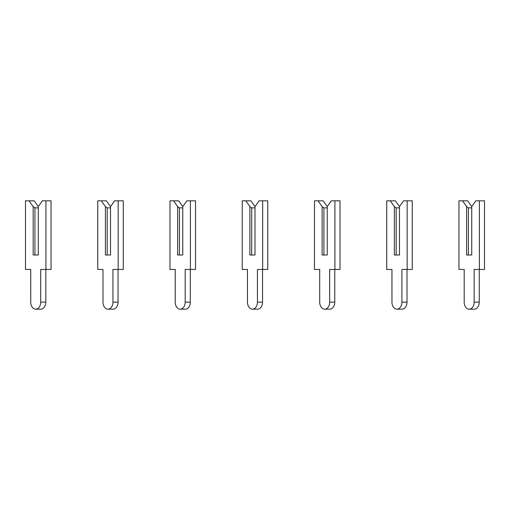 <?xml version="1.0" encoding="UTF-8"?>
<svg xmlns="http://www.w3.org/2000/svg" width="510" height="510" viewBox="0 0 510 510"><rect width="100%" height="100%" fill="white"/><g stroke="black" fill="none" stroke-linecap="round" stroke-linejoin="round"><path stroke-width="0.76" d="M38.269 206.595L42.355 200.819L45.932 200.819L45.932 269.446L40.698 269.446L40.698 302.137A7.044 4.979 90 0 1 35.719 309.181A7.044 4.979 90 0 1 30.734 302.137L30.734 269.446L25.5 269.446L25.5 200.819L34.183 200.819L38.269 206.595L38.269 255L34.948 255L34.948 207.863L33.163 206.595L33.163 255L38.269 255L38.269 207.863L34.948 207.863M29.076 200.819L33.163 206.595M45.932 200.819L51.045 200.819L51.045 269.446L45.932 269.446M45.804 269.446L45.804 302.137A7.044 4.979 90 0 1 40.825 309.181L35.719 309.181M110.517 206.595L114.603 200.819L118.173 200.819L118.173 269.446L112.939 269.446L112.939 302.137A7.044 4.979 90 0 1 107.961 309.181A7.044 4.979 90 0 1 102.982 302.137L102.982 269.446L97.741 269.446L97.741 200.819L106.424 200.819L110.517 206.595L110.517 255L107.196 255L107.196 207.863L105.404 206.595L105.404 255L110.517 255L110.517 207.863L107.196 207.863M101.318 200.819L105.404 206.595M118.173 200.819L123.286 200.819L123.286 269.446L118.173 269.446M118.046 269.446L118.046 302.137A7.044 4.979 90 0 1 113.067 309.181L107.961 309.181M182.758 206.595L186.845 200.819L190.421 200.819L190.421 269.446L185.181 269.446L185.181 302.137A7.044 4.979 90 0 1 180.202 309.181A7.044 4.979 90 0 1 175.223 302.137L175.223 269.446L169.983 269.446L169.983 200.819L178.672 200.819L182.758 206.595L182.758 255L179.437 255L179.437 207.863L177.646 206.595L177.646 255L182.758 255L182.758 207.863L179.437 207.863M173.559 200.819L177.646 206.595M190.421 200.819L195.528 200.819L195.528 269.446L190.421 269.446M190.294 269.446L190.294 302.137A7.044 4.979 90 0 1 185.308 309.181L180.202 309.181M255 206.595L259.086 200.819L262.663 200.819L262.663 269.446L257.429 269.446L257.429 302.137A7.044 4.979 90 0 1 252.444 309.181A7.044 4.979 90 0 1 247.465 302.137L247.465 269.446L242.231 269.446L242.231 200.819L250.914 200.819L255 206.595L255 255L251.679 255L251.679 207.863L249.894 206.595L249.894 255L255 255L255 207.863L251.679 207.863M245.807 200.819L249.894 206.595M262.663 200.819L267.769 200.819L267.769 269.446L262.663 269.446M262.535 269.446L262.535 302.137A7.044 4.979 90 0 1 257.556 309.181L252.444 309.181M327.242 206.595L331.328 200.819L334.904 200.819L334.904 269.446L329.67 269.446L329.67 302.137A7.044 4.979 90 0 1 324.691 309.181A7.044 4.979 90 0 1 319.706 302.137L319.706 269.446L314.472 269.446L314.472 200.819L323.155 200.819L327.242 206.595L327.242 255L323.92 255L323.92 207.863L322.135 206.595L322.135 255L327.242 255L327.242 207.863L323.92 207.863M318.049 200.819L322.135 206.595M334.904 200.819L340.017 200.819L340.017 269.446L334.904 269.446M334.777 269.446L334.777 302.137A7.044 4.979 90 0 1 329.798 309.181L324.691 309.181M399.483 206.595L403.576 200.819L407.146 200.819L407.146 269.446L401.912 269.446L401.912 302.137A7.044 4.979 90 0 1 396.933 309.181A7.044 4.979 90 0 1 391.954 302.137L391.954 269.446L386.714 269.446L386.714 200.819L395.397 200.819L399.483 206.595L399.483 255L396.168 255L396.168 207.863L394.377 206.595L394.377 255L399.483 255L399.483 207.863L396.168 207.863M390.29 200.819L394.377 206.595M407.146 200.819L412.258 200.819L412.258 269.446L407.146 269.446M407.018 269.446L407.018 302.137A7.044 4.979 90 0 1 402.039 309.181L396.933 309.181M471.731 206.595L475.817 200.819L479.394 200.819L479.394 269.446L474.153 269.446L474.153 302.137A7.044 4.979 90 0 1 469.174 309.181A7.044 4.979 90 0 1 464.196 302.137L464.196 269.446L458.955 269.446L458.955 200.819L467.644 200.819L471.731 206.595L471.731 255L468.409 255L468.409 207.863L466.618 206.595L466.618 255L471.731 255L471.731 207.863L468.409 207.863M462.532 200.819L466.618 206.595M479.394 200.819L484.5 200.819L484.5 269.446L479.394 269.446M479.266 269.446L479.266 302.137A7.044 4.979 90 0 1 474.281 309.181L469.174 309.181M45.804 302.137L40.698 302.137M118.046 302.137L112.939 302.137M190.294 302.137L185.181 302.137M262.535 302.137L257.429 302.137M334.777 302.137L329.67 302.137M407.018 302.137L401.912 302.137M479.266 302.137L474.153 302.137"/></g></svg>
